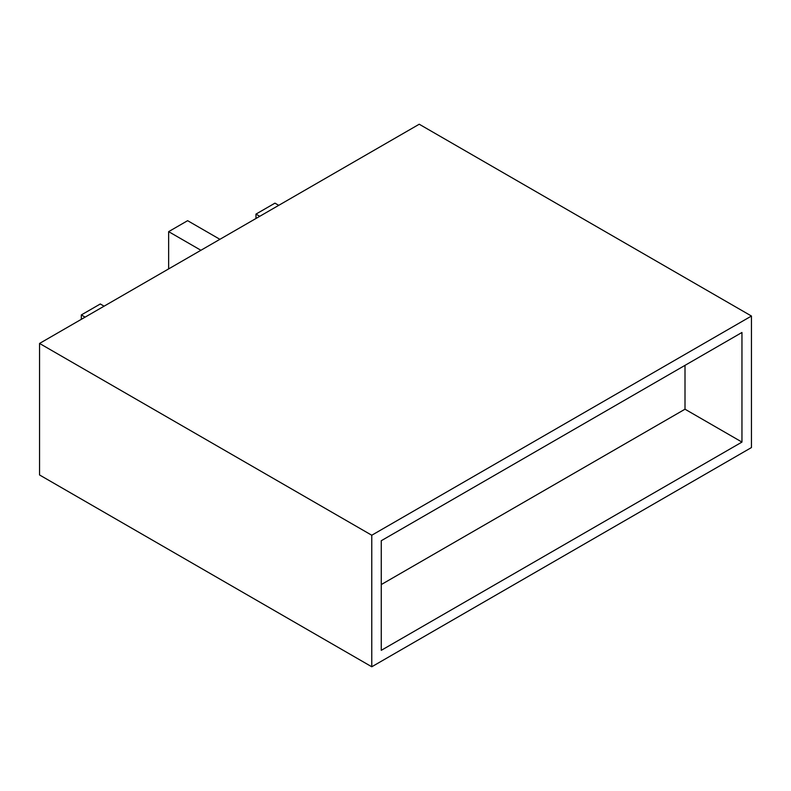 <?xml version="1.0" encoding="UTF-8"?>
<svg xmlns="http://www.w3.org/2000/svg" width="791" height="791" viewBox="0 0 791 791"><rect width="100%" height="100%" fill="white"/><g stroke="black" fill="none" stroke-linecap="round" stroke-linejoin="round"><path stroke-width="1.19" d="M371.77 535.24L751.45 316.034L751.45 447.558L371.77 666.773L39.55 474.966L39.55 343.442L371.77 535.24L371.77 666.773M751.45 316.034L419.23 124.227L39.55 343.442M741.958 442.08L741.958 332.477L381.262 540.728L381.262 650.331L741.958 442.08L685.006 409.204L685.006 365.363M219.898 239.317L187.625 220.679L168.641 231.644L168.641 268.91M200.914 250.272L168.641 231.644M278.748 205.334L274.952 203.149L255.968 214.104L255.968 218.494M259.764 216.299L255.968 214.104M104.096 306.176L100.299 303.981L81.315 314.937L81.315 319.327M85.112 317.132L81.315 314.937M381.262 584.569L685.006 409.204"/></g></svg>
